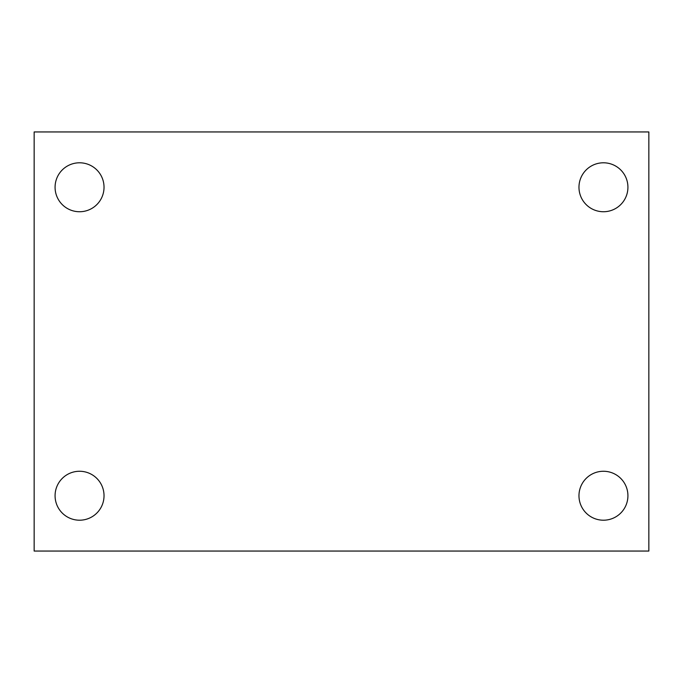 <?xml version="1.0" encoding="UTF-8"?>
<svg xmlns="http://www.w3.org/2000/svg" width="683" height="683" viewBox="0 0 683 683"><rect width="100%" height="100%" fill="white"/><g stroke="black" fill="none" stroke-linecap="round" stroke-linejoin="round"><path stroke-width="1.02" d="M34.15 551.053L34.15 131.947L648.85 131.947L648.85 551.053L34.15 551.053M79.552 520.207A24.477 24.477 0 0 0 104.029 495.73A24.477 24.477 0 0 0 79.552 471.261A24.477 24.477 0 0 0 55.075 495.73A24.477 24.477 0 0 0 79.552 520.207M603.448 520.207A24.477 24.477 0 0 0 627.925 495.73A24.477 24.477 0 0 0 603.448 471.261A24.477 24.477 0 0 0 578.971 495.73A24.477 24.477 0 0 0 603.448 520.207M603.448 211.739A24.477 24.477 0 0 0 627.925 187.27A24.477 24.477 0 0 0 603.448 162.793A24.477 24.477 0 0 0 578.971 187.27A24.477 24.477 0 0 0 603.448 211.739M79.552 211.739A24.477 24.477 0 0 0 104.029 187.27A24.477 24.477 0 0 0 79.552 162.793A24.477 24.477 0 0 0 55.075 187.27A24.477 24.477 0 0 0 79.552 211.739"/></g></svg>
